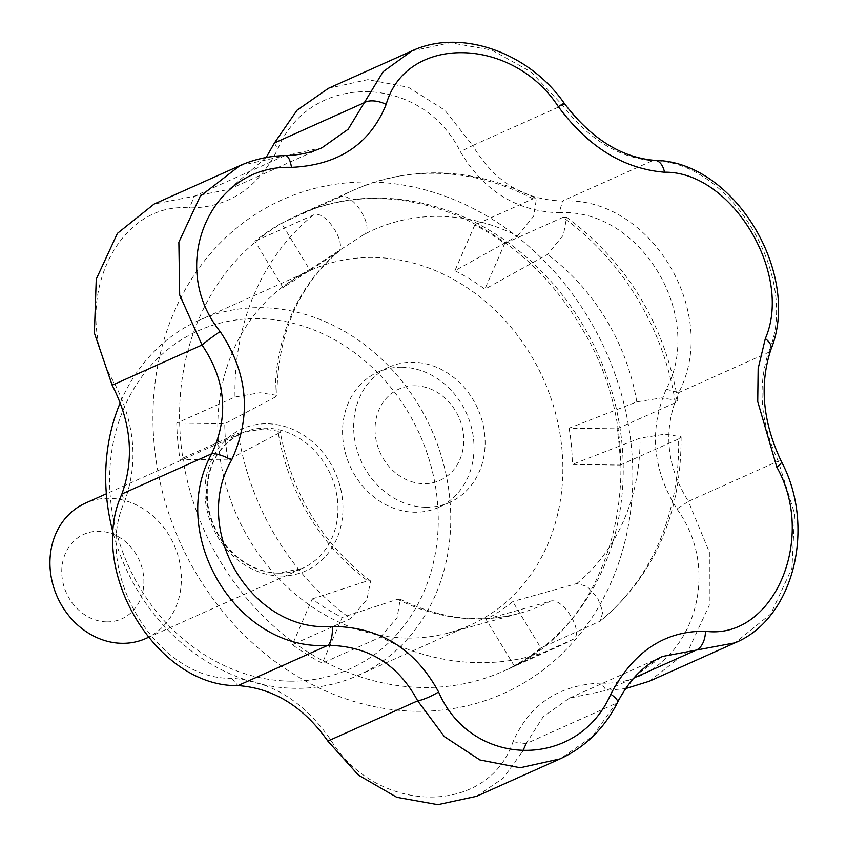<?xml version="1.0" encoding="UTF-8"?>
<svg xmlns="http://www.w3.org/2000/svg" width="847" height="847" viewBox="0 0 847 847"><rect width="100%" height="100%" fill="white"/><g stroke="black" fill="none" stroke-linecap="round" stroke-linejoin="round"><path stroke-width="0.64" stroke-dasharray="4.24 3.18" d="M106.87 621.878A46.32 39.947 65.9 0 0 136.208 554.372A46.32 39.947 65.9 0 0 65.399 553.451A46.32 39.947 65.9 0 0 106.87 621.878M514.14 665.721L486.009 619.305A195.901 168.966 65.9 0 0 512.721 601.55L540.841 647.955A250.119 215.731 -114.1 0 1 514.14 665.721L516.977 664.44A250.119 215.731 65.9 0 0 543.689 646.684L540.841 647.955M599.094 621.857A250.119 215.731 65.9 0 0 678.585 438.968L623.17 463.796A250.119 215.731 65.9 0 1 543.689 646.684L600.29 621.137L602.863 611.746L597.548 597.781L587.087 586.42L576.849 583.509L512.721 601.55M517.538 235.974L533.663 216.176L536.458 198.558L533.049 198.844L474.796 224.942L454.903 270.722L517.538 235.974A205.715 177.436 65.9 0 0 363.554 234.767L309.61 269.621L281.511 223.248A250.119 215.731 65.9 0 0 254.947 241.247L283.089 287.684L337.593 252.406C297.848 287.133 277.625 334.787 276.905 395.348L259.987 392.722L235.011 396.999L176.758 423.087L224.783 423.712L275.116 397.158L276.905 395.348M533.049 198.844A250.119 215.731 65.9 0 0 354.533 189.728A250.119 215.731 65.9 0 0 339.753 197.15C351.801 190.268 375.92 228.394 363.554 234.767M486.009 619.305L550.137 601.264C563.266 596.182 585.849 635.049 572.381 639.623L516.977 664.44A250.119 215.731 65.9 0 1 503.658 671.068C615.621 626.092 657.907 456.173 584.049 332.035C552.9 277.911 510.963 239.246 458.248 216.038C402.664 193.19 349.62 192.693 299.129 214.545A250.119 215.731 65.9 0 0 284.348 221.978A250.119 215.731 65.9 0 0 257.784 239.976L254.947 241.247M312.247 598.945L367.683 580.788L370.605 580.989L366.931 599.602L350.605 618.628L295.19 643.455A250.119 215.731 65.9 0 0 325.132 661.952L380.547 637.124A250.119 215.731 65.9 0 0 559.062 646.24L572.381 639.623A250.119 215.731 65.9 0 1 559.062 646.24L503.658 671.068A250.119 215.731 65.9 0 1 423.225 687.499A250.119 215.731 65.9 0 1 325.132 661.952L322.294 663.222A250.119 215.731 -114.1 0 1 292.353 644.726L312.247 598.945A195.901 168.966 65.9 0 0 342.188 617.442L322.294 663.222M407.312 638.077A194.535 167.791 65.9 0 0 449.143 632.751A194.535 167.791 65.9 0 0 469.863 625.298A194.535 167.791 65.9 0 0 543.446 379.16A194.535 167.791 65.9 0 0 310.785 270.235A194.535 167.791 65.9 0 0 291.432 280.738A194.535 167.791 65.9 0 0 228.499 493.769A194.535 167.791 65.9 0 0 407.312 638.077M380.547 637.124L397.137 617.59L400.239 599.284L397.624 599.284L342.188 617.442M275.116 397.158A205.715 177.436 65.9 0 1 337.032 252.819C349.388 246.477 325.28 208.277 313.199 215.149L257.784 239.976A250.119 215.731 65.9 0 0 179.606 421.817A250.119 215.731 65.9 0 0 182.836 458.068L238.251 433.24L262.909 428.984L280.135 431.472L278.356 433.399L228.023 459.963A195.901 168.966 -114.1 0 1 224.783 423.712M283.089 287.684A195.901 168.966 -114.1 0 1 298.959 275.878A195.901 168.966 -114.1 0 1 309.61 269.621M454.903 270.722A195.901 168.966 -114.1 0 1 484.844 289.219L504.738 243.428A250.119 215.731 65.9 0 0 474.796 224.942M675.345 402.717L617.092 428.815L569.078 428.19L636.806 401.859L661.475 397.921L677.844 400.44L675.345 402.717A250.119 215.731 65.9 0 0 562.99 217.34L566.664 217.213L563.403 235.074L547.48 254.471L484.844 289.219M569.078 428.19A195.901 168.966 -114.1 0 1 572.307 464.442L620.332 465.067A250.119 215.731 65.9 0 0 617.092 428.815M678.585 438.968L681.094 436.798L664.969 434.162L640.046 438.111L572.307 464.442M113.371 533.822A194.535 167.791 65.9 0 0 295.211 688.304A194.535 167.791 65.9 0 0 357.762 675.525A194.535 167.791 65.9 0 0 431.356 429.387A194.535 167.791 65.9 0 0 198.685 320.452A194.535 167.791 65.9 0 0 120.242 402.727M562.99 217.34L507.586 242.157A250.119 215.731 65.9 0 1 619.94 427.544A250.119 215.731 65.9 0 1 623.17 463.796L620.332 465.067M228.023 459.963L179.998 459.339A250.119 215.731 -114.1 0 1 176.758 423.087M292.353 644.726L295.19 643.455A250.119 215.731 65.9 0 1 182.836 458.068L179.998 459.339M339.753 197.15L281.511 223.248M504.738 243.428L507.586 242.157A250.119 215.731 65.9 0 0 477.644 223.661A250.119 215.731 65.9 0 0 299.129 214.545L354.533 189.728C414.098 164.604 474.744 167.547 536.458 198.558M145.959 638.447A74.113 63.917 65.9 0 0 173.995 544.685A74.113 63.917 65.9 0 0 85.356 503.182M290.129 681.157A185.271 159.797 65.9 0 0 407.492 411.123A185.271 159.797 65.9 0 0 124.234 407.439A185.271 159.797 65.9 0 0 290.129 681.157M666.229 389.228L678.691 392.606C720.755 312.734 650.136 196.165 562.567 201.004L559.253 212.735C640.046 207.886 705.445 315.74 666.229 389.228C648.929 429.609 652.497 469.513 676.912 508.952L688.389 501.36C666.091 465.596 662.852 429.344 678.691 392.606L768.525 352.363C757.398 386.92 760.638 423.172 778.234 461.107L794.634 513.854L791.966 568.104L770.844 613.916L735.09 642.82M411.928 50.926L450.255 42.742L491.705 50.015L530.836 71.773L562.567 105.272C588.326 138.982 618.268 157.478 652.402 160.75L562.567 201.004C523.785 199.881 493.843 181.385 472.732 145.525L460.366 151.655C483.743 191.083 516.702 211.443 559.253 212.735M617.558 702.428A18.528 4.913 26.5 0 1 615.949 703.402L592.318 736.583L560.036 758.891M569.385 698.182L662.46 656.489L636.161 675.006L615.949 703.402L526.114 743.655L543.298 716.594L569.385 698.182L606.24 690.39L625.647 688.59M274.46 142.942L277.721 149.284C309.769 71.392 421.393 72.821 460.366 151.655M564.303 103.387A18.528 1.059 144.5 0 1 562.567 105.272L472.732 145.525L444.834 110.216L408.349 87.273L367.852 79.639L328.414 88.342M649.395 681.21L687.986 651.078L709.278 605.287L709.384 552.17L688.389 501.36L778.234 461.107A18.528 3.695 153.2 0 1 781.41 461.626M676.912 508.952C729.066 580.46 682.83 686.896 601.232 683.074L606.24 690.39L633.831 678.024M285.407 155.573A18.528 6.236 -91.2 0 0 284.168 155.964L322.072 147.696M476.533 796.307L503.34 778.054L522.726 751.215M601.232 683.074C558.946 684.757 529.544 704.302 513.028 741.718C487.787 816.561 376.174 815.132 330.383 739.346C303.777 701.369 270.818 681.009 231.496 678.267C157.51 680.067 92.111 572.212 124.52 501.773C138.59 462.833 135.033 422.928 113.837 382.05C68.501 307.493 114.726 201.057 189.516 207.917C228.574 207.695 257.975 188.15 277.721 149.284M654.985 160.379A18.528 10.99 93 0 0 652.402 160.75C729.955 160.051 801.008 276.927 768.525 352.363A18.528 9.666 -159.9 0 0 770.95 349.472M239.775 165.694L284.168 155.964L194.334 196.218L154.08 204.085M266.138 157.521L228.965 189.41L194.334 196.218L189.516 207.917M513.028 741.718L526.114 743.655M330.383 739.346L327.842 741.083M231.496 678.267L238.007 685.594M121.883 493.992L124.52 501.773M112.175 385.237L113.837 382.05M401.806 367.217A74.113 63.917 -114.1 0 1 471.292 426.846A74.113 63.917 -114.1 0 1 438.577 507.353A74.113 63.917 -114.1 0 1 414.744 512.223A74.113 63.917 -114.1 0 1 345.269 452.594A74.113 63.917 -114.1 0 1 377.974 372.087A74.113 63.917 -114.1 0 1 401.806 367.217M415.03 385.798A50.026 43.144 -114.1 0 1 459.826 459.699A50.026 43.144 -114.1 0 1 383.342 458.703A50.026 43.144 -114.1 0 1 415.03 385.798M425.872 507.237A74.113 63.917 65.9 0 0 449.704 502.366A74.113 63.917 65.9 0 0 477.729 408.603A74.113 63.917 65.9 0 0 389.101 367.1A74.113 63.917 65.9 0 0 356.386 447.608A74.113 63.917 65.9 0 0 425.872 507.237M278.705 573.175A74.113 63.917 65.9 0 0 302.538 568.305A74.113 63.917 65.9 0 0 330.574 474.532A74.113 63.917 65.9 0 0 241.935 433.039A74.113 63.917 65.9 0 0 209.23 513.547A74.113 63.917 65.9 0 0 278.705 573.175M280.738 576.024A77.818 67.114 65.9 0 0 330.034 462.61A77.818 67.114 65.9 0 0 211.072 461.064A77.818 67.114 65.9 0 0 280.738 576.024M576.849 583.509A205.715 177.436 65.9 0 0 640.046 438.111M397.624 599.284A205.715 177.436 65.9 0 0 475.548 618.882A205.715 177.436 65.9 0 0 519.783 613.249A205.715 177.436 65.9 0 0 550.137 601.264M278.356 433.399A205.715 177.436 65.9 0 0 367.683 580.788M636.806 401.859A205.715 177.436 65.9 0 0 547.48 254.471M238.251 433.24A250.119 215.731 65.9 0 0 350.605 618.628M416.491 711.268A270.521 233.327 65.9 0 0 632.296 493.092A270.521 233.327 65.9 0 0 447.798 197.224A270.521 233.327 65.9 0 0 153.455 400.144A270.521 233.327 65.9 0 0 416.491 711.268M313.199 215.149A250.119 215.731 65.9 0 0 235.011 396.999M148.267 637.42L302.538 568.305L279.076 573.091C264.349 572.784 250.574 567.532 237.753 557.326C221.438 543.615 211.464 525.998 207.843 504.473C204.508 470.371 215.869 446.56 241.935 433.039L106.351 493.78M449.143 632.751L519.783 613.249C480.545 623.731 440.694 619.072 400.239 599.284M291.432 280.738L298.959 275.878M370.605 580.989C322.029 543.605 291.866 493.769 280.135 431.472M310.785 270.235L198.685 320.452M469.863 625.298L357.762 675.525M681.094 436.798C681.401 514.193 654.466 575.642 600.29 621.137M228.965 189.41L322.04 147.717M566.664 217.213C627.341 262.782 664.408 323.85 677.854 400.44M389.101 367.1L377.974 372.087M449.704 502.366L438.577 507.353"/><path stroke-width="1.27" d="M120.242 402.727A194.535 167.791 65.9 0 0 113.371 533.822M106.351 493.78L85.356 503.182A74.113 63.917 65.9 0 0 52.652 583.689A74.113 63.917 65.9 0 0 122.137 643.318A74.113 63.917 65.9 0 0 145.959 638.447L148.267 637.42M625.647 688.59L649.395 681.21L735.09 642.82L696.075 650.136A18.528 10.99 -87 0 0 705.466 631.259C773.067 640.237 817.249 539.02 776.805 467.121L757.726 401.584L758.15 368.583L765.328 338.588C793.523 273.867 731.395 171.073 664.503 172.216C623.657 168.881 588.263 147.018 558.332 106.648C512.382 35.881 406.052 34.303 386.168 104.414C370.033 144.149 338.472 165.133 291.474 167.367C210.776 164.254 166.563 265.492 220.135 331.505C248.023 373.156 251.845 416.004 231.612 460.027C190.321 530.624 252.406 633.44 332.437 626.399C379.625 626.907 415.019 648.76 438.608 691.978A18.528 3.695 153.2 0 1 417.677 700.829C398.122 664.344 368.18 645.848 327.842 645.35C237.605 651.735 166.51 534.87 211.718 453.748C229.05 416.396 225.81 380.144 202.02 344.994L179.67 294.915L178.865 242.21L200.199 196.313L239.775 165.694C254.153 159.3 269.367 155.922 285.407 155.573C298.779 155.266 310.997 152.64 322.072 147.696L348.128 129.284L364.295 102.699A18.528 9.666 20.1 0 1 386.168 104.414M438.608 691.978C471.461 768.61 577.749 770.198 610.772 694.212C633.249 651.629 664.81 630.644 705.466 631.259M610.772 694.212A18.528 4.913 26.5 0 1 617.558 702.428C628.908 680.268 643.889 664.948 662.481 656.478L696.075 650.136L633.831 678.024M274.46 142.942L364.295 102.699L383.151 71.667L411.928 50.926L328.414 88.342L297.032 110.237L274.46 142.942L266.138 157.521M560.036 758.891L520.185 767.753L479.91 759.95L444.336 736.594L417.677 700.829L327.842 741.083L358.482 775.164L396.777 797.292L437.878 804.65L476.533 796.307L560.036 758.891C585.192 747.234 604.366 728.409 617.558 702.428M291.474 167.367A18.528 6.236 -91.2 0 0 285.407 155.573M239.775 165.694L154.08 204.085L117.426 233.359L96.251 279.097L94.377 332.998L112.175 385.237C131.274 422.441 134.514 458.682 121.883 493.992C86.542 570.846 157.171 687.415 238.007 685.594C273.592 688.156 303.533 706.652 327.842 741.083M522.726 751.215L526.114 743.655M558.332 106.648A18.528 1.059 144.5 0 1 564.303 103.387C591.111 138.654 621.338 157.648 654.985 160.379C733.968 161.29 801.844 273.846 770.95 349.472A18.528 9.666 -159.9 0 0 765.328 338.588M770.95 349.472C759.208 384.623 762.692 422.007 781.41 461.626A18.528 3.695 153.2 0 1 776.805 467.121M332.437 626.399A18.528 6.236 88.8 0 1 327.842 645.35L238.007 685.594M231.612 460.027A18.528 4.913 -153.5 0 0 211.718 453.748L121.883 493.992M654.985 160.379A18.528 10.99 93 0 1 664.503 172.216M220.135 331.505A18.528 1.059 144.5 0 0 202.02 344.994L112.175 385.237M411.928 50.926L411.928 50.926C460.842 27.887 529.354 52.705 564.303 103.387M781.41 461.626C816.042 526.188 794.391 618.331 735.09 642.82L735.09 642.82"/></g></svg>
